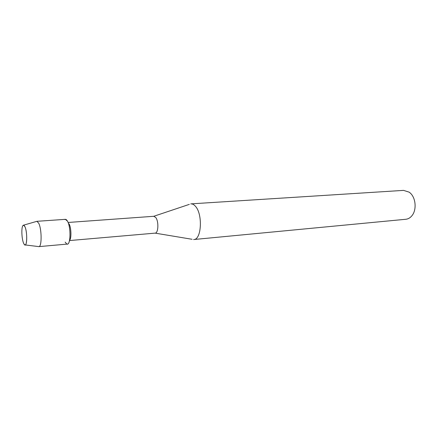 <?xml version="1.0" encoding="UTF-8"?>
<svg xmlns="http://www.w3.org/2000/svg" width="437" height="437" viewBox="0 0 437 437"><rect width="100%" height="100%" fill="white"/><g stroke="black" fill="none" stroke-linecap="round" stroke-linejoin="round"><path stroke-width="0.66" d="M23.658 243.371L24.199 244.354C27.018 248.811 27.706 232.238 24.898 226.623C24.095 224.962 23.374 224.716 22.735 225.88C21.211 228.513 21.795 239.449 23.658 243.371L24.199 244.354L25.171 244.933C27.367 244.917 27.17 231.118 24.898 226.623L23.603 225.153L22.735 225.88C21.211 228.513 21.795 239.449 23.658 243.371M69.57 240.279C71.613 238.597 71.269 227.491 69.046 223.837M65.151 242.12L66.714 243.955C70.575 246.555 71.247 227.344 67.445 221.127C66.528 219.516 65.637 218.997 64.774 219.56M192.083 239.285L155.135 233.134C158.402 233.282 158.888 221.291 155.736 217.484L153.758 216.288L189.308 204.374M193.586 239.536L193.804 239.525C201.539 239.787 202.899 214.146 195.432 206.269C193.984 204.587 192.498 203.789 190.974 203.866L190.75 203.888M193.804 239.525L405.847 219.27C408.267 219.013 410.354 217.757 412.107 215.507C416.767 209.755 415.838 198.048 410.327 193.105L409.24 192.187L403.553 190.379L190.974 203.866M38.374 246.55L38.926 246.621C41.947 246.637 41.794 228.89 38.685 223.17L36.916 221.319L36.386 221.472M38.827 246.632L67.342 244.081C70.799 244.436 70.914 226.787 67.445 221.127L65.375 219.336L36.817 221.319M69.51 240.563L155.135 233.134M68.232 222.46L153.797 216.288M25.171 244.933L38.926 246.621M23.603 225.153L36.916 221.319"/></g></svg>
